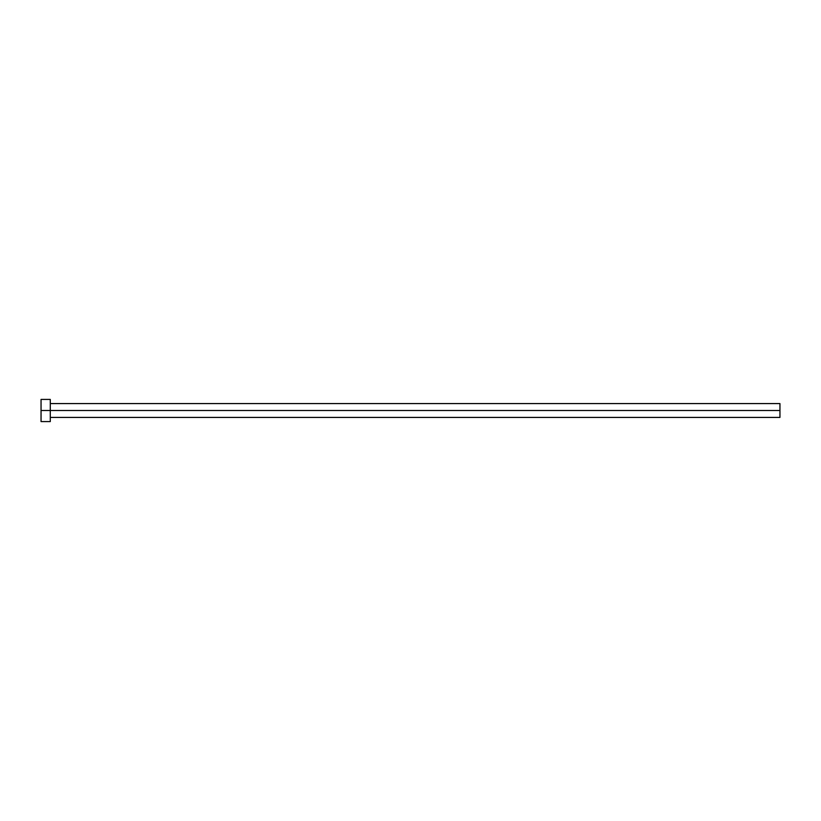 <?xml version="1.0" encoding="UTF-8"?>
<svg xmlns="http://www.w3.org/2000/svg" width="821" height="821" viewBox="0 0 821 821"><rect width="100%" height="100%" fill="white"/><g stroke="black" fill="none" stroke-linecap="round" stroke-linejoin="round"><path stroke-width="1.23" d="M41.05 421.584L41.05 399.417L41.05 410.5L779.95 410.5L779.95 417.427L779.95 410.5L41.05 410.5L41.05 421.584L50.286 421.584L50.286 399.417L50.286 421.584M779.95 410.5L779.95 403.573L779.95 410.5M50.286 417.427L779.95 417.427M41.05 399.417L50.286 399.417M50.286 403.573L779.95 403.573"/></g></svg>
